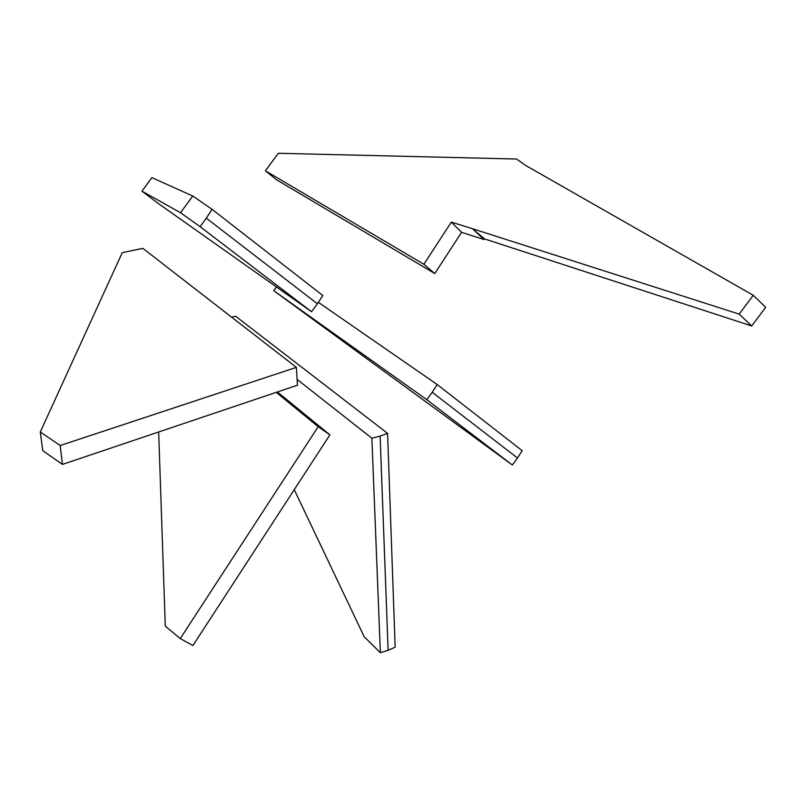 <?xml version="1.0" encoding="UTF-8"?>
<svg xmlns="http://www.w3.org/2000/svg" width="806" height="806" viewBox="0 0 806 806"><rect width="100%" height="100%" fill="white"/><g stroke="black" fill="none" stroke-linecap="round" stroke-linejoin="round"><path stroke-width="1.21" d="M158.661 431.986L165.28 626.121L180.262 638.584L192.906 645.535L329.906 434.847L277.405 391.958M329.906 434.847L318.189 426.676L276.246 392.351M180.262 638.584L318.189 426.676M296.386 367.385L297.444 385.208L62.465 464.407L60.178 445.537L296.386 367.385L142.853 248.359L122.26 252.651L40.3 431.966L60.178 445.537M40.3 431.966L42.778 450.675L62.465 464.407M387.575 433.356L380.11 436.086L388.129 650.281L395.152 647.178L387.575 433.356L235.624 316.244L231.604 317.161M388.129 650.281L380.382 652.719L371.878 438.252L297.102 379.394M294.261 489.675L364.211 636.77L380.382 652.719M380.11 436.086L371.878 438.252M437.225 384.563L432.218 392.28L517.523 458.04L522.167 450.675L437.225 384.563L318.36 302.331M517.523 458.04L512.324 465.002L426.737 399.665L273.697 290.664L512.324 465.002M276.438 286.936L273.697 290.664M432.218 392.28L426.737 399.665M212.038 209.298L206.326 218.154L317.413 303.781L322.813 295.52L212.038 209.298L192.775 196.039L151.86 177.642L141.947 191.163L158.077 203.344L311.539 311.721L200.09 226.647L180.504 212.734L141.947 191.163M317.413 303.781L311.539 311.721M192.775 196.039L180.504 212.734M206.326 218.154L200.09 226.647M461.586 232.35L484.013 239.503L472.427 228.703L739.173 314.108L753.267 295.298L525.572 165.391L516.555 159.024L278.322 153.281L265.416 170.801L276.569 179.798L434.797 273.536L461.586 232.35L451.32 222.124L472.427 228.703L484.517 238.898L751.696 325.956L765.7 307.288L753.267 295.298M484.517 238.898L484.013 239.503M451.32 222.124L423.885 264.277L434.797 273.536M423.885 264.277L265.416 170.801M751.696 325.956L739.173 314.108"/></g></svg>
